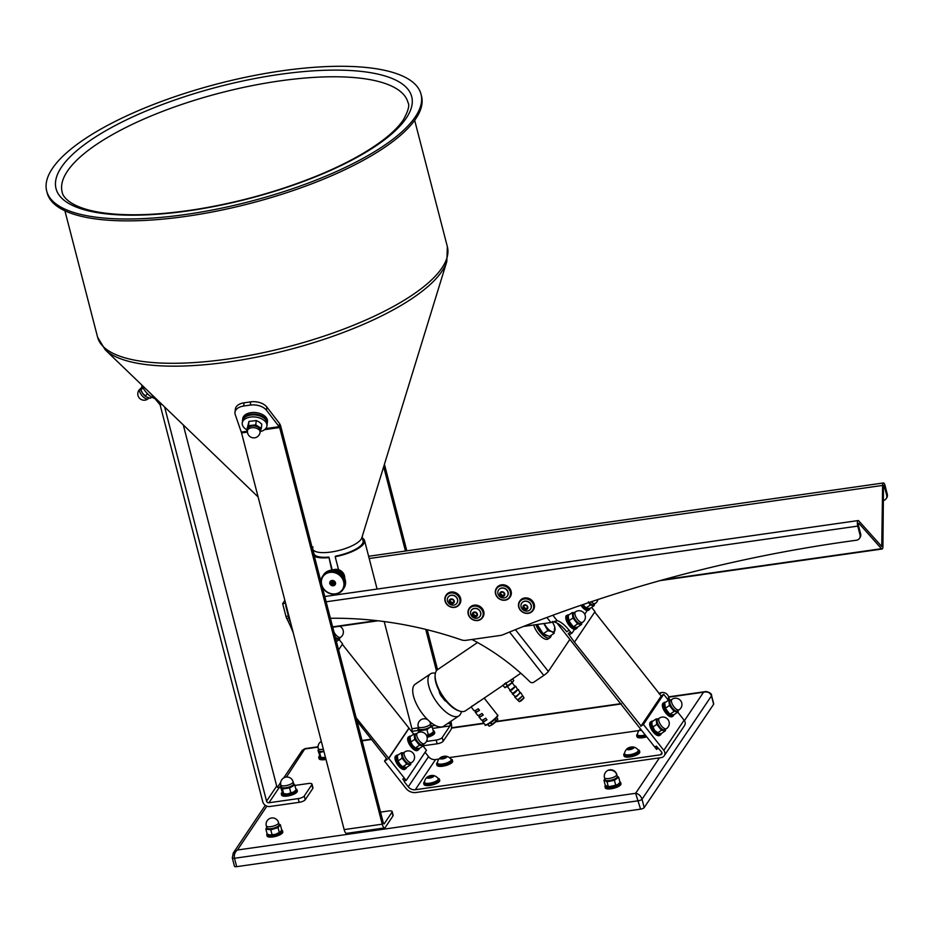 <?xml version="1.0" encoding="UTF-8"?>
<svg xmlns="http://www.w3.org/2000/svg" width="934" height="934" viewBox="0 0 934 934"><rect width="100%" height="100%" fill="white"/><g stroke="black" fill="none" stroke-linecap="round" stroke-linejoin="round"><path stroke-width="1.4" d="M330.706 581.473A2.533 2.265 -146.1 0 0 334.909 584.299M330.776 581.368A2.533 2.265 -146.1 0 0 334.979 584.182M330.846 581.287A2.533 2.265 -146.1 0 0 335.026 584.1M330.94 581.193A2.533 2.265 -146.1 0 0 335.084 583.972M331.01 581.123A2.533 2.265 -146.1 0 0 335.119 583.89M331.115 581.041A2.533 2.265 -146.1 0 0 335.154 583.75M331.196 580.971A2.533 2.265 -146.1 0 0 335.178 583.657M331.313 580.901A2.533 2.265 -146.1 0 0 335.213 583.516M331.407 580.843A2.533 2.265 -146.1 0 0 335.224 583.411M331.535 580.773A2.533 2.265 -146.1 0 0 335.236 583.26M331.64 580.738A2.533 2.265 -146.1 0 0 335.236 583.143M331.803 580.679A2.533 2.265 -146.1 0 0 335.224 582.979M331.92 580.644A2.533 2.265 -146.1 0 0 335.213 582.863A2.533 2.265 -146.1 0 0 330.671 581.508A2.533 2.265 -146.1 0 0 332.282 585.163A2.533 2.265 -146.1 0 0 335.213 582.851M332.095 580.609A2.533 2.265 -146.1 0 0 335.189 582.676M332.235 580.586A2.533 2.265 -146.1 0 0 335.154 582.536M322.837 575.893L323.853 574.387A12.177 10.893 -146.1 0 1 324.051 574.118L323.036 575.624A12.177 10.893 -146.1 0 0 322.837 575.893L324.168 574.632M325.067 573.511L324.518 573.546A12.177 10.893 -146.1 0 0 324.308 573.791L323.292 575.297A12.177 10.893 -146.1 0 1 323.514 575.052L323.794 574.749A12.177 10.893 -146.1 0 1 324.028 574.515L324.332 574.235A12.177 10.893 -146.1 0 1 324.588 574.025L324.915 573.768A12.177 10.893 -146.1 0 1 325.184 573.569L325.534 573.336A12.177 10.893 -146.1 0 1 325.814 573.161L326.188 572.951A12.177 10.893 -146.1 0 1 326.48 572.787L326.877 572.6A12.177 10.893 -146.1 0 1 327.18 572.472L327.577 572.308A12.177 10.893 -146.1 0 1 327.904 572.203L328.313 572.075A12.177 10.893 -146.1 0 1 328.64 571.982L329.072 571.877A12.177 10.893 -146.1 0 1 329.41 571.818L329.842 571.736A12.177 10.893 -146.1 0 1 330.192 571.69L330.624 571.655A12.177 10.893 -146.1 0 1 330.975 571.631L331.43 571.62A12.177 10.893 -146.1 0 1 331.78 571.62L332.224 571.631A12.177 10.893 -146.1 0 1 332.586 571.655L333.029 571.701A12.177 10.893 -146.1 0 1 333.391 571.748L333.835 571.83A12.177 10.893 -146.1 0 1 334.185 571.9L334.641 572.005A12.177 10.893 -146.1 0 1 334.991 572.098L335.423 572.227A12.177 10.893 -146.1 0 1 335.773 572.344L336.205 572.495A12.177 10.893 -146.1 0 1 336.544 572.635L336.964 572.822A12.177 10.893 -146.1 0 1 337.291 572.986L337.711 573.196A12.177 10.893 -146.1 0 1 338.026 573.371L338.435 573.616A12.177 10.893 -146.1 0 1 338.738 573.803L339.124 574.071A12.177 10.893 -146.1 0 1 339.416 574.282L339.789 574.573A12.177 10.893 -146.1 0 1 340.069 574.807L340.42 575.111A12.177 10.893 -146.1 0 1 340.688 575.356L341.015 575.683A12.177 10.893 -146.1 0 1 341.26 575.951L341.564 576.29A12.177 10.893 -146.1 0 1 341.797 576.57L342.089 576.932A12.177 10.893 -146.1 0 1 342.299 577.224L342.556 577.609A12.177 10.893 -146.1 0 1 342.755 577.901L342.988 578.298A12.177 10.893 -146.1 0 1 343.163 578.613L343.362 579.01A12.177 10.893 -146.1 0 1 343.514 579.337L343.7 579.745A12.177 10.893 -146.1 0 1 343.829 580.072L343.969 580.493A12.177 10.893 -146.1 0 1 344.086 580.831L344.202 581.252A12.177 10.893 -146.1 0 1 344.284 581.59L344.377 582.022A12.177 10.893 -146.1 0 1 344.436 582.361L345.51 581.287A12.177 10.893 -146.1 0 1 345.545 581.625L344.529 583.131A12.177 10.893 -146.1 0 0 344.494 582.793M325.581 572.997L325.044 573.009A12.177 10.893 -146.1 0 0 324.81 573.242L323.794 574.749M326.129 572.53L325.604 572.519A12.177 10.893 -146.1 0 0 325.347 572.729L324.332 574.235M326.725 572.11L326.199 572.063A12.177 10.893 -146.1 0 0 325.931 572.25L324.915 573.768M327.344 571.713L326.83 571.643A12.177 10.893 -146.1 0 0 326.55 571.818L325.534 573.336M327.997 571.375L327.495 571.281A12.177 10.893 -146.1 0 0 327.204 571.433L326.188 572.951M328.675 571.083L328.196 570.966A12.177 10.893 -146.1 0 0 327.881 571.094L326.877 572.6M329.375 570.837L328.92 570.697A12.177 10.893 -146.1 0 0 328.593 570.802L327.577 572.308M330.099 570.639L329.655 570.476A12.177 10.893 -146.1 0 0 329.328 570.569L328.313 572.075M330.846 570.487L330.426 570.3A12.177 10.893 -146.1 0 0 330.087 570.37L329.072 571.877M331.605 570.382L331.196 570.184A12.177 10.893 -146.1 0 0 330.858 570.23L329.842 571.736M332.364 570.335L331.99 570.125A12.177 10.893 -146.1 0 0 331.64 570.149L330.624 571.655M333.146 570.347L332.796 570.114A12.177 10.893 -146.1 0 0 332.434 570.114L331.43 571.62M333.917 570.394L333.601 570.149A12.177 10.893 -146.1 0 0 333.24 570.125L332.224 571.631M343.163 578.613L344.167 577.095A12.177 10.893 -146.1 0 0 344.004 576.792L343.77 576.395A12.177 10.893 -146.1 0 0 343.572 576.091L343.315 575.718A12.177 10.893 -146.1 0 0 343.093 575.426L342.813 575.064A12.177 10.893 -146.1 0 0 342.58 574.784L342.276 574.445A12.177 10.893 -146.1 0 0 342.031 574.177L341.692 573.85A12.177 10.893 -146.1 0 0 341.435 573.604L341.085 573.289A12.177 10.893 -146.1 0 0 340.805 573.067L340.431 572.775A12.177 10.893 -146.1 0 0 340.139 572.565L339.754 572.297A12.177 10.893 -146.1 0 0 339.439 572.098L339.042 571.865A12.177 10.893 -146.1 0 0 338.727 571.69L338.306 571.468A12.177 10.893 -146.1 0 0 337.98 571.316L337.559 571.129A12.177 10.893 -146.1 0 0 337.221 570.989L336.789 570.837A12.177 10.893 -146.1 0 0 336.438 570.721L335.995 570.581A12.177 10.893 -146.1 0 0 335.645 570.487L335.201 570.394A12.177 10.893 -146.1 0 0 334.851 570.324L334.395 570.242A12.177 10.893 -146.1 0 0 334.045 570.195L333.029 571.701M344.027 577.282L343.362 579.01M343.514 579.337L344.529 577.819A12.177 10.893 -146.1 0 0 344.377 577.504M344.366 577.994L343.7 579.745M343.829 580.072L344.833 578.566A12.177 10.893 -146.1 0 0 344.704 578.239M344.646 578.706L343.969 580.493M344.086 580.831L345.09 579.313A12.177 10.893 -146.1 0 0 344.985 578.987M344.879 579.442L344.202 581.252M344.284 581.59L345.3 580.084A12.177 10.893 -146.1 0 0 345.218 579.745M345.066 580.177L344.377 582.022M344.436 582.361L345.452 580.855A12.177 10.893 -146.1 0 0 345.393 580.516M321.833 585.163A11.675 10.437 -146.1 0 0 335.049 593.884A11.675 10.437 -146.1 0 0 343.852 582.781A11.675 10.437 -146.1 0 0 331.138 572.285A11.675 10.437 -146.1 0 0 321.459 583.446A11.675 10.437 -146.1 0 0 321.588 584.182M322.604 576.231A12.177 10.893 -146.1 0 0 322.428 576.511L322.218 576.873A12.177 10.893 -146.1 0 0 322.067 577.165L321.891 577.539A12.177 10.893 -146.1 0 0 321.751 577.842L321.6 578.228A12.177 10.893 -146.1 0 0 321.494 578.543L321.378 578.94A12.177 10.893 -146.1 0 0 321.284 579.255L321.191 579.675A12.177 10.893 -146.1 0 0 321.133 580.002L321.074 580.423A12.177 10.893 -146.1 0 0 321.039 580.75L321.004 581.182A12.177 10.893 -146.1 0 0 320.992 581.508L321.144 581.719M329.737 583.201A3.047 2.72 -146.1 0 0 335.575 583.026A3.047 2.72 -146.1 0 0 329.737 583.201M331.196 570.184L330.192 571.69M330.426 570.3L329.41 571.818M329.655 570.476L328.64 571.982M328.92 570.697L327.904 572.203M328.196 570.966L327.18 572.472M327.495 571.281L326.48 572.787M326.83 571.643L325.814 573.161M326.199 572.063L325.184 573.569M325.604 572.519L324.588 574.025M325.044 573.009L324.028 574.515M324.518 573.546L323.514 575.052M322.534 587.042L322.405 587.241A12.177 10.893 -146.1 0 0 322.58 587.544L322.814 587.941A12.177 10.893 -146.1 0 0 323.001 588.245L323.257 588.618A12.177 10.893 -146.1 0 0 323.479 588.91L323.759 589.272A12.177 10.893 -146.1 0 0 323.993 589.552L324.296 589.891A12.177 10.893 -146.1 0 0 324.553 590.16L324.88 590.486A12.177 10.893 -146.1 0 0 325.149 590.732L325.487 591.047A12.177 10.893 -146.1 0 0 325.779 591.269L326.141 591.561A12.177 10.893 -146.1 0 0 326.433 591.771L326.818 592.039A12.177 10.893 -146.1 0 0 327.133 592.238L327.53 592.471A12.177 10.893 -146.1 0 0 327.846 592.646L328.266 592.868A12.177 10.893 -146.1 0 0 328.593 593.02L329.013 593.207A12.177 10.893 -146.1 0 0 329.352 593.347L329.784 593.499A12.177 10.893 -146.1 0 0 330.134 593.615L330.578 593.755A12.177 10.893 -146.1 0 0 330.928 593.849L331.372 593.942A12.177 10.893 -146.1 0 0 331.722 594.012L332.177 594.094A12.177 10.893 -146.1 0 0 332.527 594.141L332.527 594.141M333.461 594.012L333.333 594.211A12.177 10.893 -146.1 0 1 332.983 594.187L332.656 593.942M334.267 594.036L334.138 594.222A12.177 10.893 -146.1 0 1 333.777 594.222L333.333 594.211M335.061 593.989L334.932 594.187A12.177 10.893 -146.1 0 1 334.582 594.211L334.138 594.222M335.855 593.907L335.715 594.106A12.177 10.893 -146.1 0 1 335.376 594.152L334.932 594.187M336.625 593.755L336.485 593.966A12.177 10.893 -146.1 0 1 336.147 594.036L335.715 594.106M337.384 593.557L337.244 593.767A12.177 10.893 -146.1 0 1 336.917 593.861L336.485 593.966M338.131 593.312L337.98 593.534A12.177 10.893 -146.1 0 1 337.664 593.639L337.244 593.767M338.844 593.008L338.692 593.242A12.177 10.893 -146.1 0 1 338.377 593.37L337.98 593.534M339.532 592.658L339.369 592.903A12.177 10.893 -146.1 0 1 339.077 593.055L338.692 593.242M340.198 592.261L340.023 592.518A12.177 10.893 -146.1 0 1 339.743 592.693L339.369 592.903M340.817 591.817L340.641 592.086A12.177 10.893 -146.1 0 1 340.373 592.273L340.023 592.518M341.412 591.327L341.225 591.607A12.177 10.893 -146.1 0 1 340.968 591.817L340.641 592.086M341.961 590.79L341.762 591.094A12.177 10.893 -146.1 0 1 341.529 591.327L341.225 591.607M342.474 590.218L342.264 590.545A12.177 10.893 -146.1 0 1 342.054 590.79L341.762 591.094M344.004 587.288L344.144 587.825A12.177 10.893 -146.1 0 1 343.969 588.105L342.72 589.949A12.177 10.893 -146.1 0 1 342.521 590.218L342.264 590.545M344.144 587.825L343.128 589.331A12.177 10.893 -146.1 0 1 342.953 589.611L342.72 589.949M344.354 587.463L343.338 588.969A12.177 10.893 -146.1 0 0 343.49 588.689L344.506 587.171A12.177 10.893 -146.1 0 1 344.354 587.463M344.693 586.797L343.677 588.303A12.177 10.893 -146.1 0 0 343.805 588.011L344.821 586.494A12.177 10.893 -146.1 0 1 344.693 586.797M344.973 586.108L343.957 587.614A12.177 10.893 -146.1 0 0 344.062 587.311L345.078 585.793A12.177 10.893 -146.1 0 1 344.973 586.108M345.195 585.396L344.191 586.902A12.177 10.893 -146.1 0 0 344.272 586.587L345.288 585.081A12.177 10.893 -146.1 0 1 345.195 585.396M345.382 584.661L344.366 586.167A12.177 10.893 -146.1 0 0 344.424 585.84L345.44 584.334A12.177 10.893 -146.1 0 1 345.382 584.661M345.498 583.913L344.483 585.431A12.177 10.893 -146.1 0 0 344.529 585.093L345.533 583.587A12.177 10.893 -146.1 0 1 345.498 583.913M345.568 583.155L344.553 584.672A12.177 10.893 -146.1 0 0 344.564 584.334L345.58 582.828A12.177 10.893 -146.1 0 1 345.568 583.155M345.58 582.396L344.576 583.902A12.177 10.893 -146.1 0 0 344.564 583.563L345.568 582.057A12.177 10.893 -146.1 0 1 345.58 582.396M344.004 576.792L342.988 578.298M343.77 576.395L342.755 577.901M343.572 576.091L342.556 577.609M343.315 575.718L342.299 577.224M343.093 575.426L342.089 576.932M342.813 575.064L341.797 576.57M342.58 574.784L341.564 576.29M342.276 574.445L341.26 575.951M342.031 574.177L341.015 575.683M341.692 573.85L340.688 575.356M341.435 573.604L340.42 575.111M341.085 573.289L340.069 574.807M340.805 573.067L339.789 574.573M340.431 572.775L339.416 574.282M340.139 572.565L339.124 574.071M339.754 572.297L338.738 573.803M339.439 572.098L338.435 573.616M339.042 571.865L338.026 573.371M338.727 571.69L337.711 573.196M338.306 571.468L337.291 572.986M337.98 571.316L336.964 572.822M337.559 571.129L336.544 572.635M337.221 570.989L336.205 572.495M336.789 570.837L335.773 572.344M336.438 570.721L335.423 572.227M335.995 570.581L334.991 572.098M335.645 570.487L334.641 572.005M335.201 570.394L334.185 571.9M334.559 570.382A7.717 6.9 -146.1 0 1 334.582 570.37A7.717 6.9 -146.1 0 1 334.827 570.335L333.835 571.83M334.395 570.242L333.391 571.748M333.601 570.149L332.586 571.655M332.796 570.114L331.78 571.62M331.99 570.125L330.975 571.631M334.699 570.499L333.485 572.308M335.469 570.651L334.255 572.46M336.24 570.861L335.026 572.67M336.999 571.106L335.785 572.916M337.734 571.41L336.52 573.219M338.458 571.76L337.244 573.569M339.159 572.145L337.945 573.955M339.836 572.577L338.622 574.387M340.49 573.044L339.276 574.865M341.108 573.558L339.894 575.367M341.692 574.106L340.478 575.916M342.241 574.69L341.027 576.5M342.755 575.297L341.54 577.107M343.222 575.939L342.007 577.749M343.654 576.605L342.428 578.415M332.376 580.574A2.533 2.265 -146.1 0 0 335.108 582.407M333.368 570.137A8.114 7.262 33.9 0 1 334.594 569.845A8.114 7.262 33.9 0 1 344.401 577.539M332.294 570.3A8.114 7.262 33.9 0 1 332.329 570.277L328.908 557.084L331.745 570.137M332.632 570.114A8.114 7.262 33.9 0 1 334.897 569.401A8.114 7.262 33.9 0 1 344.693 578.228M343.63 576.185A7.717 6.9 -146.1 0 0 334.921 570.335M312.937 549.717L313.952 553.629A25.37 8.009 -14.5 0 0 328.908 557.084M362.065 537.003L363.081 540.926A25.37 8.009 -14.5 0 1 335.575 556.139L335.189 556.711A26.888 8.488 -14.5 0 0 364.552 540.541A26.888 8.488 -14.5 0 0 362.369 538.194M335.189 556.711L338.552 569.693M314.338 556.185A26.888 8.488 -14.5 0 0 328.523 557.656M258.111 496.946L105.238 349.818A179.702 56.694 165.5 0 0 274.468 353.297A179.702 56.694 165.5 0 0 442.004 271.175A179.702 56.694 165.5 0 0 446.814 261.485L361.797 537.856A25.37 8.009 165.5 0 1 361.119 539.222A25.37 8.009 165.5 0 1 335.108 551.329A25.37 8.009 165.5 0 1 312.738 548.97A25.37 8.009 165.5 0 1 312.972 546.927M415.35 116.808A193.326 60.99 165.5 0 1 217.12 209.064A193.326 60.99 165.5 0 1 46.7 191.05A193.326 60.99 165.5 0 1 52.386 168.482A193.326 60.99 165.5 0 1 250.616 76.226A193.326 60.99 165.5 0 1 421.036 94.241A193.326 60.99 165.5 0 1 415.35 116.808M421.036 94.241L421.514 96.109A193.326 60.99 165.5 0 1 415.828 118.676A193.326 60.99 165.5 0 1 217.61 210.932A193.326 60.99 165.5 0 1 47.179 192.918L46.7 191.05M361.119 539.222A25.37 8.009 165.5 0 1 337.466 550.815A25.37 8.009 165.5 0 1 313.579 550.324L312.575 549.367M154.939 398.526A12.434 5.406 -130.7 0 1 142.178 386.174A12.434 5.406 -130.7 0 1 141.676 384.89M150.689 393.564A12.434 5.406 -130.7 0 1 148.483 391.439M661.26 733.54A8.114 3.421 -124.2 0 1 660.513 734.836A8.114 3.421 -124.2 0 1 653.928 731.135A8.114 3.421 -124.2 0 1 651.395 721.398A8.114 3.421 -124.2 0 1 652.808 721.176M660.513 734.836L659.602 735.455A8.114 3.421 -124.2 0 1 653.006 731.754A8.114 3.421 -124.2 0 1 650.473 722.029L651.395 721.398M652.656 721.281A7.717 3.246 55.8 0 0 654.325 730.785A7.717 3.246 55.8 0 0 661.155 733.54M673.928 714.673A8.114 3.421 -124.2 0 1 673.181 715.981A8.114 3.421 -124.2 0 1 666.596 712.28A8.114 3.421 -124.2 0 1 664.062 702.543A8.114 3.421 -124.2 0 1 665.475 702.321M673.181 715.981L672.27 716.6A8.114 3.421 -124.2 0 1 665.685 712.899A8.114 3.421 -124.2 0 1 663.152 703.162L664.062 702.543M665.323 702.426A7.717 3.246 55.8 0 0 667.004 711.918A7.717 3.246 55.8 0 0 673.834 714.685M619.861 781.828A8.114 2.557 165.5 0 1 620.036 781.91A8.114 2.557 165.5 0 1 620.69 782.622A8.114 2.557 165.5 0 1 610.801 787.666A8.114 2.557 165.5 0 1 604.975 786.685A8.114 2.557 165.5 0 1 605.209 785.739A8.114 2.557 165.5 0 1 605.372 785.529M604.975 786.685L605.267 787.806A8.114 2.557 -14.5 0 0 611.093 788.786A8.114 2.557 -14.5 0 0 620.982 783.731L620.69 782.622M605.209 785.739L605.43 785.412A7.717 2.428 -14.5 0 0 610.813 787.14A7.717 2.428 -14.5 0 0 618.168 784.747A7.717 2.428 -14.5 0 0 619.861 781.851M627.601 748.356A7.565 7.565 0 0 0 624.542 753.586A7.098 2.242 -14.5 0 0 624.554 753.866A7.098 2.242 -14.5 0 0 629.656 754.719A7.098 2.242 -14.5 0 0 638.109 751.134A7.098 2.242 -14.5 0 0 638.319 750.306A7.098 2.242 -14.5 0 0 638.191 750.049A7.565 7.565 0 0 0 632.972 746.966A3.549 1.121 -14.5 0 0 627.601 748.356A3.549 1.121 -14.5 0 0 627.134 748.811A3.549 1.121 -14.5 0 0 629.574 749.652A3.549 1.121 -14.5 0 0 633.801 747.865A3.549 1.121 -14.5 0 0 632.972 746.966M638.331 750.492A7.098 2.242 165.5 0 1 638.401 750.656A7.098 2.242 165.5 0 1 629.75 755.081A7.098 2.242 165.5 0 1 624.648 754.217A7.098 2.242 165.5 0 1 624.624 754.03M640.596 729.069A3.549 1.121 -14.5 0 0 640.537 729.115A7.565 7.565 0 0 0 637.467 734.346A7.098 2.242 -14.5 0 0 637.478 734.626A7.098 2.242 -14.5 0 0 642.58 735.49A7.098 2.242 -14.5 0 0 645.231 734.941M640.537 729.115A3.549 1.121 -14.5 0 0 640.059 729.571A3.549 1.121 -14.5 0 0 641.728 730.493M645.476 735.245A7.098 2.242 165.5 0 1 642.674 735.84A7.098 2.242 165.5 0 1 637.572 734.976A7.098 2.242 165.5 0 1 637.548 734.801M427.55 776.831A7.565 7.565 0 0 0 424.491 782.073A7.098 2.242 -14.5 0 0 424.503 782.342A7.098 2.242 -14.5 0 0 425.168 783.007A7.098 2.242 -14.5 0 0 434.392 781.945A7.098 2.242 -14.5 0 0 438.256 778.793A7.098 2.242 -14.5 0 0 438.139 778.536A7.565 7.565 0 0 0 432.921 775.442A3.549 1.121 -14.5 0 0 428.904 776.131A3.549 1.121 -14.5 0 0 427.55 776.831A3.549 1.121 -14.5 0 0 427.807 778.174A3.549 1.121 -14.5 0 0 431.917 777.508A3.549 1.121 -14.5 0 0 432.921 775.442M438.279 778.968A7.098 2.242 165.5 0 1 438.35 779.143A7.098 2.242 165.5 0 1 433.294 782.727A7.098 2.242 165.5 0 1 425.262 783.369A7.098 2.242 165.5 0 1 424.596 782.704A7.098 2.242 165.5 0 1 424.573 782.517M685.054 722.087A5.079 4.542 33.9 0 1 684.494 725.601L664.226 755.769A5.079 4.542 -146.1 0 0 663.817 750.352L684.097 720.184A5.079 4.542 33.9 0 1 685.054 722.087M232.391 857.54L233.278 852.999L237.423 850.01L635.622 793.305L659.451 757.859L661.214 757.602A5.079 4.542 -146.1 0 0 664.226 755.769M438.665 778.501A8.114 2.557 165.5 0 1 438.77 778.559A8.114 2.557 165.5 0 1 439.424 779.26A8.114 2.557 165.5 0 1 433.645 783.357A8.114 2.557 165.5 0 1 424.468 784.093A8.114 2.557 165.5 0 1 423.709 783.322A8.114 2.557 165.5 0 1 423.943 782.388A8.114 2.557 165.5 0 1 424.106 782.167M439.424 779.26L439.716 780.38A8.114 2.557 165.5 0 1 433.936 784.478A8.114 2.557 165.5 0 1 424.76 785.202A8.114 2.557 165.5 0 1 424.001 784.443L423.709 783.322M424.561 781.548A7.717 2.428 -14.5 0 0 424.223 781.956A7.717 2.428 -14.5 0 0 424.737 783.579A7.717 2.428 -14.5 0 0 434.637 782.459A7.717 2.428 -14.5 0 0 438.315 778.314A7.717 2.428 -14.5 0 0 438.209 778.267A7.717 2.428 -14.5 0 0 437.812 778.127M451.437 759.202A8.114 2.557 165.5 0 1 451.694 759.319A8.114 2.557 165.5 0 1 452.348 760.031A8.114 2.557 165.5 0 1 449.184 763.101A8.114 2.557 165.5 0 1 441.233 765.215A8.114 2.557 165.5 0 1 436.633 764.094A8.114 2.557 165.5 0 1 436.867 763.148A8.114 2.557 165.5 0 1 437.03 762.938M452.348 760.031L452.64 761.14A8.114 2.557 165.5 0 1 449.464 764.21A8.114 2.557 165.5 0 1 441.525 766.335A8.114 2.557 165.5 0 1 436.925 765.215L436.633 764.094M437.486 762.319A7.717 2.428 -14.5 0 0 437.147 762.728A7.717 2.428 -14.5 0 0 440.194 764.736A7.717 2.428 -14.5 0 0 448.845 762.669A7.717 2.428 -14.5 0 0 451.239 759.085A7.717 2.428 -14.5 0 0 450.737 758.887M638.576 749.955A8.114 2.557 165.5 0 1 638.821 750.072A8.114 2.557 165.5 0 1 639.486 750.773A8.114 2.557 165.5 0 1 629.598 755.828A8.114 2.557 165.5 0 1 623.76 754.847A8.114 2.557 165.5 0 1 623.994 753.901A8.114 2.557 165.5 0 1 624.157 753.68M639.486 750.773L639.778 751.893A8.114 2.557 165.5 0 1 629.89 756.949A8.114 2.557 165.5 0 1 624.052 755.968L623.76 754.847M624.624 753.061A7.717 2.428 -14.5 0 0 624.286 753.481A7.717 2.428 -14.5 0 0 629.598 755.302A7.717 2.428 -14.5 0 0 637.233 752.746A7.717 2.428 -14.5 0 0 638.366 749.839A7.717 2.428 -14.5 0 0 637.875 749.64M645.943 735.852A8.114 2.557 165.5 0 1 642.522 736.587A8.114 2.557 165.5 0 1 636.684 735.607A8.114 2.557 165.5 0 1 636.918 734.673A8.114 2.557 165.5 0 1 637.081 734.451M646.713 736.821A8.114 2.557 165.5 0 1 642.814 737.708A8.114 2.557 165.5 0 1 636.976 736.728L636.684 735.607M637.548 733.832A7.717 2.428 -14.5 0 0 637.21 734.241A7.717 2.428 -14.5 0 0 642.522 736.074A7.717 2.428 -14.5 0 0 645.604 735.408M440.474 757.602A7.565 7.565 0 0 0 437.416 762.833A7.098 2.242 -14.5 0 0 437.427 763.113A7.098 2.242 -14.5 0 0 438.758 763.989A7.098 2.242 -14.5 0 0 448.402 762.237A7.098 2.242 -14.5 0 0 451.18 759.552A7.098 2.242 -14.5 0 0 451.064 759.307A7.565 7.565 0 0 0 445.845 756.213A3.549 1.121 -14.5 0 0 440.474 757.602A3.549 1.121 -14.5 0 0 440.556 758.91A3.549 1.121 -14.5 0 0 445.39 758.034A3.549 1.121 -14.5 0 0 446.113 756.26A3.549 1.121 -14.5 0 0 445.845 756.213M451.204 759.739A7.098 2.242 165.5 0 1 451.274 759.902A7.098 2.242 165.5 0 1 448.495 762.588A7.098 2.242 165.5 0 1 441.537 764.444A7.098 2.242 165.5 0 1 437.521 763.463A7.098 2.242 165.5 0 1 437.497 763.276M426.651 735.712A7.717 2.428 -14.5 0 0 433.283 730.657A7.717 2.428 -14.5 0 0 433.166 730.598M433.493 730.773A8.114 2.557 165.5 0 1 433.738 730.89A8.114 2.557 165.5 0 1 434.403 731.602A8.114 2.557 165.5 0 1 426.85 736.19M434.403 731.602L434.695 732.723A8.114 2.557 165.5 0 1 427.153 737.311M319.51 755.828A7.717 2.428 -14.5 0 0 319.253 756.143A7.717 2.428 -14.5 0 0 322.592 758.151A7.717 2.428 -14.5 0 0 325.569 757.813M325.697 758.303A8.114 2.557 165.5 0 1 322.487 758.688A8.114 2.557 165.5 0 1 318.739 757.509A8.114 2.557 165.5 0 1 318.973 756.575A8.114 2.557 165.5 0 1 319.136 756.353M318.739 757.509L319.031 758.63A8.114 2.557 -14.5 0 0 322.767 759.797A8.114 2.557 -14.5 0 0 325.989 759.424M282.01 792.347A7.717 2.428 -14.5 0 0 281.834 792.569A7.717 2.428 -14.5 0 0 287.158 794.402A7.717 2.428 -14.5 0 0 294.782 791.834A7.717 2.428 -14.5 0 0 295.926 788.926A7.717 2.428 -14.5 0 0 295.809 788.868M296.125 789.055A8.114 2.557 165.5 0 1 296.382 789.16A8.114 2.557 165.5 0 1 297.035 789.872A8.114 2.557 165.5 0 1 287.147 794.927A8.114 2.557 165.5 0 1 281.321 793.935A8.114 2.557 165.5 0 1 281.554 793.001A8.114 2.557 165.5 0 1 281.718 792.779M297.035 789.872L297.327 790.993A8.114 2.557 165.5 0 1 287.438 796.037A8.114 2.557 165.5 0 1 281.601 795.056L281.321 793.935M267.112 833.852A7.717 2.428 -14.5 0 0 272.623 835.3A7.717 2.428 -14.5 0 0 280.095 832.836A7.717 2.428 -14.5 0 0 281.578 829.929L281.846 830.057A8.114 2.557 165.5 0 1 282.5 830.77A8.114 2.557 165.5 0 1 272.623 835.825A8.114 2.557 165.5 0 1 266.785 834.833A8.114 2.557 165.5 0 1 267.019 833.899A8.114 2.557 165.5 0 1 267.089 833.793L267.019 833.899M266.785 834.833L267.077 835.953A8.114 2.557 -14.5 0 0 272.903 836.934A8.114 2.557 -14.5 0 0 282.792 831.89L282.5 830.77M410.633 736.261A7.717 3.246 55.8 0 0 412.303 745.764A7.717 3.246 55.8 0 0 419.132 748.531M419.238 748.519A8.114 3.421 -124.2 0 1 418.49 749.815A8.114 3.421 -124.2 0 1 411.906 746.114A8.114 3.421 -124.2 0 1 409.372 736.389A8.114 3.421 -124.2 0 1 410.785 736.155M418.49 749.815L417.58 750.434A8.114 3.421 -124.2 0 1 410.983 746.745A8.114 3.421 -124.2 0 1 408.45 737.008L409.372 736.389M397.954 755.127A7.717 3.246 55.8 0 0 399.635 764.619A7.717 3.246 55.8 0 0 406.465 767.386M406.559 767.374A8.114 3.421 -124.2 0 1 405.811 768.682A8.114 3.421 -124.2 0 1 399.227 764.981A8.114 3.421 -124.2 0 1 396.693 755.244A8.114 3.421 -124.2 0 1 398.118 755.022M405.811 768.682L404.901 769.301A8.114 3.421 -124.2 0 1 398.316 765.6A8.114 3.421 -124.2 0 1 395.782 755.863L396.693 755.244M590.078 608.349A8.114 3.421 -124.2 0 1 589.331 609.645A8.114 3.421 -124.2 0 1 582.746 605.944A8.114 3.421 -124.2 0 1 581.975 604.893M589.331 609.645L588.42 610.264A8.114 3.421 -124.2 0 1 587.217 610.521A8.114 3.421 -124.2 0 1 581.824 606.563A8.114 3.421 -124.2 0 1 580.89 605.267M582.501 604.718A7.717 3.246 55.8 0 0 583.143 605.594A7.717 3.246 55.8 0 0 589.984 608.349M577.41 627.204A8.114 3.421 -124.2 0 1 576.663 628.5A8.114 3.421 -124.2 0 1 570.067 624.799A8.114 3.421 -124.2 0 1 567.533 615.074A8.114 3.421 -124.2 0 1 568.958 614.841M576.663 628.5L575.741 629.119A8.114 3.421 -124.2 0 1 574.55 629.388A8.114 3.421 -124.2 0 1 569.156 625.43A8.114 3.421 -124.2 0 1 565.864 617.07A8.114 3.421 -124.2 0 1 566.623 615.693A8.114 3.421 -124.2 0 1 566.891 615.553M568.794 614.946A7.717 3.246 55.8 0 0 570.476 624.449A7.717 3.246 55.8 0 0 577.305 627.216M542.934 633.392A9.13 3.853 -124.2 0 1 539.875 629.691A9.13 3.853 -124.2 0 1 537.809 625.488M537.517 624.461A9.13 3.853 -124.2 0 1 537.517 624.449L538.416 624.321M533.699 624.986A12.177 5.125 55.8 0 0 540.447 635.914A12.177 5.125 55.8 0 0 548.083 638.973L549.986 637.677A12.177 5.125 55.8 0 0 551.165 635.318M535.918 624.671A12.177 5.125 55.8 0 0 542.736 634.992A12.177 5.125 55.8 0 0 549.986 637.677M473.199 617.456A5.324 4.763 -146.1 0 0 478.08 609.272A5.324 4.763 -146.1 0 0 473.199 617.456M472.627 613.078A2.662 2.382 -146.1 0 0 477.169 615.856A2.662 2.382 -146.1 0 0 472.627 613.078M480.099 616.265A5.324 4.763 -146.1 0 0 471.308 610.252A5.324 4.763 -146.1 0 0 471.261 610.322M473.55 612.926A2.031 1.81 -146.1 0 0 476.877 615.086M468.494 614.257A7.717 6.9 -146.1 0 0 477.566 620.304A7.717 6.9 -146.1 0 0 482.971 612.19A7.717 6.9 -146.1 0 0 473.9 606.131A7.717 6.9 -146.1 0 0 468.494 614.257M483.45 611.98A8.114 7.262 33.9 0 1 482.574 617.596A8.114 7.262 33.9 0 1 474.682 620.374A8.114 7.262 33.9 0 1 468.214 614.152A8.114 7.262 33.9 0 1 469.09 608.548A8.114 7.262 33.9 0 1 476.982 605.769A8.114 7.262 33.9 0 1 483.45 611.98M482.715 617.374A8.114 7.262 -146.1 0 0 482.878 617.14A8.114 7.262 -146.1 0 0 483.754 611.536A8.114 7.262 -146.1 0 0 477.286 605.314A8.114 7.262 -146.1 0 0 469.393 608.092A8.114 7.262 -146.1 0 0 469.253 608.314M452.908 605.174A5.324 4.763 -146.1 0 0 457.625 600.329A5.324 4.763 -146.1 0 0 448.063 597.258A5.324 4.763 -146.1 0 0 452.908 605.174M449.172 601.274A2.662 2.382 -146.1 0 0 454.309 601.379A2.662 2.382 -146.1 0 0 449.172 601.274M456.948 603.13A5.324 4.763 -146.1 0 0 452.149 595.145A5.324 4.763 -146.1 0 0 448.11 597.188M450.573 599.43A2.031 1.81 -146.1 0 0 453.691 601.986M445.343 601.111A7.717 6.9 -146.1 0 0 454.414 607.17A7.717 6.9 -146.1 0 0 459.82 599.056A7.717 6.9 -146.1 0 0 450.748 592.997A7.717 6.9 -146.1 0 0 445.343 601.111M460.299 598.846A8.114 7.262 33.9 0 1 459.423 604.461A8.114 7.262 33.9 0 1 451.531 607.24A8.114 7.262 33.9 0 1 445.063 601.017A8.114 7.262 33.9 0 1 445.938 595.402A8.114 7.262 33.9 0 1 453.831 592.635A8.114 7.262 33.9 0 1 460.299 598.846M459.563 604.228A8.114 7.262 -146.1 0 0 459.726 604.006A8.114 7.262 -146.1 0 0 460.602 598.39A8.114 7.262 -146.1 0 0 454.134 592.179A8.114 7.262 -146.1 0 0 446.242 594.958A8.114 7.262 -146.1 0 0 446.102 595.18M498.803 595.518A5.324 4.763 -146.1 0 0 507.209 590.65A5.324 4.763 -146.1 0 0 498.161 594.351A5.324 4.763 -146.1 0 0 498.733 595.425M504.348 592.95A2.662 2.382 -146.1 0 0 500.11 595.332A2.662 2.382 -146.1 0 0 504.348 592.95M507.442 595.939A5.324 4.763 -146.1 0 0 500.122 588.56A5.324 4.763 -146.1 0 0 498.604 589.996M500.881 592.623A2.031 1.81 -146.1 0 0 504.243 594.736M495.826 593.931A7.717 6.9 -146.1 0 0 504.897 599.978A7.717 6.9 -146.1 0 0 510.314 591.864A7.717 6.9 -146.1 0 0 501.243 585.805A7.717 6.9 -146.1 0 0 495.826 593.931M510.793 591.654A8.114 7.262 33.9 0 1 509.906 597.27A8.114 7.262 33.9 0 1 502.025 600.048A8.114 7.262 33.9 0 1 495.545 593.826A8.114 7.262 33.9 0 1 496.433 588.222A8.114 7.262 33.9 0 1 504.313 585.443A8.114 7.262 33.9 0 1 510.793 591.654M510.057 597.048A8.114 7.262 -146.1 0 0 510.209 596.814A8.114 7.262 -146.1 0 0 511.096 591.21A8.114 7.262 -146.1 0 0 504.629 584.988A8.114 7.262 -146.1 0 0 496.736 587.766A8.114 7.262 -146.1 0 0 496.584 587.988M531.072 605.279A5.324 4.763 -146.1 0 0 521.697 603.201A5.324 4.763 -146.1 0 0 527.582 611.034A5.324 4.763 -146.1 0 0 531.072 605.279M526.111 609.704A2.662 2.382 -146.1 0 0 524.663 604.847A2.662 2.382 -146.1 0 0 526.111 609.704M530.594 609.073A5.324 4.763 -146.1 0 0 526.881 601.216A5.324 4.763 -146.1 0 0 521.756 603.13M524.021 605.792A2.031 1.81 -146.1 0 0 527.512 607.742L526.554 608.629L524.348 607.906L523.776 606.003M518.977 607.065A7.717 6.9 -146.1 0 0 528.049 613.113A7.717 6.9 -146.1 0 0 533.466 604.999A7.717 6.9 -146.1 0 0 524.394 598.951A7.717 6.9 -146.1 0 0 518.977 607.065M533.944 604.8A8.114 7.262 33.9 0 1 533.057 610.404A8.114 7.262 33.9 0 1 525.177 613.183A8.114 7.262 33.9 0 1 518.697 606.972A8.114 7.262 33.9 0 1 519.584 601.356A8.114 7.262 33.9 0 1 527.476 598.577A8.114 7.262 33.9 0 1 533.944 604.8M533.209 610.182A8.114 7.262 -146.1 0 0 533.361 609.96A8.114 7.262 -146.1 0 0 534.248 604.345A8.114 7.262 -146.1 0 0 527.78 598.122A8.114 7.262 -146.1 0 0 519.888 600.901A8.114 7.262 -146.1 0 0 519.736 601.134M246.81 429.78A12.434 7.507 6.6 0 1 243.307 426.768A12.434 7.507 6.6 0 1 242.245 423.055L242.466 421.047A12.434 7.507 6.6 0 1 252.635 414.894A12.434 7.507 6.6 0 1 266.097 420.195A12.434 7.507 6.6 0 1 267.171 423.908L266.937 425.916A12.434 7.507 6.6 0 1 260.154 431.625M242.245 423.055A12.434 7.507 6.6 0 1 252.402 416.903A12.434 7.507 6.6 0 1 265.863 422.203A12.434 7.507 6.6 0 1 266.937 425.916M267.322 419.763A12.434 7.507 6.6 0 1 267.451 421.503L267.264 423.102A12.434 7.507 6.6 0 0 267.136 421.374A12.434 7.507 6.6 0 0 254.352 414.101A12.434 7.507 6.6 0 0 242.56 420.242L242.747 418.642A12.434 7.507 6.6 0 1 254.538 412.501A12.434 7.507 6.6 0 1 267.322 419.763M247.557 430.072A6.596 3.981 6.6 0 1 247.592 428.332A6.596 3.981 6.6 0 1 252.075 425.741A6.596 3.981 6.6 0 1 258.473 427.118A6.596 3.981 6.6 0 1 260.376 431.088A6.596 3.981 6.6 0 1 260.154 431.531M260.142 431.66L261.298 428.437L255.764 424.877L248.502 425.682L246.774 430.049L247.487 430.726M261.298 428.437L261.789 424.141L259.08 421.899L256.266 420.58L255.764 424.877M246.774 430.049L249.004 421.386L256.266 420.58M248.502 425.682L249.004 421.386M234.983 412.361L235.356 409.15A13.193 7.962 6.6 0 1 244.078 402.811L243.704 406.021A13.193 7.962 -173.4 0 0 234.983 412.361A13.193 7.962 -173.4 0 0 235.263 414.673L241.486 432.687A2.031 0.642 -98.1 0 1 241.556 432.944L344.144 829.602A6.094 1.938 81.9 0 0 346.514 833.361L384.621 827.933A6.094 1.938 -98.1 0 1 382.239 824.173L279.663 427.515A2.031 0.642 81.9 0 0 279.593 427.27L266.447 410.236A13.193 7.962 -173.4 0 0 250.312 405.076L243.704 406.021M250.312 405.076L250.686 401.865L244.078 402.811M250.686 401.865A13.193 7.962 6.6 0 1 266.82 407.026L279.523 423.476L279.149 426.686L265.711 428.601M150.631 393.506L160.088 404.807A2.031 1.81 -146.1 0 1 160.169 405.064L262.746 801.711A6.094 5.441 33.9 0 0 269.914 806.497L299.172 802.329L298.215 798.605L268.945 802.761A2.031 1.81 33.9 0 1 266.564 801.174L164.618 406.967M285.781 603.948A4.063 1.284 -98.1 0 0 285.769 604.193A4.063 1.284 -98.1 0 0 286.154 607.474L289.645 620.982A371.428 332.119 33.9 0 1 290.17 620.912M883.354 500.519A5.079 4.542 -146.1 0 0 886.67 495.218L887.3 494.284A5.079 4.542 33.9 0 1 886.751 497.787L886.121 498.733M883.482 486.556L884.393 486.427L886.67 495.218M330.402 618.261A371.428 332.119 33.9 0 1 461.221 639.825A10.146 9.071 -146.1 0 0 466.089 640.315L500.566 635.412A10.146 9.071 -146.1 0 0 502.807 634.805A1554.725 1390.166 33.9 0 1 856.42 540.237A5.079 4.542 -146.1 0 0 860.016 534.89L857.739 526.099A4.063 1.284 81.9 0 1 858.183 520.565L324.775 596.511M368.615 556.279L883.436 482.971A4.063 1.284 81.9 0 1 885.023 485.482L887.3 494.284M860.016 534.89L860.646 533.944L858.369 525.153L858.766 523.192L881.486 548.702L662.906 579.827M860.646 533.944A5.079 4.542 33.9 0 1 860.097 537.459L859.467 538.404M883.436 482.971A4.063 1.284 81.9 0 0 882.618 485.423L881.743 546.507L858.79 520.88A4.063 1.284 81.9 0 0 858.183 520.565M884.393 486.427L883.798 485.482L883.482 486.404L882.922 546.577A4.063 1.284 -98.1 0 1 882.093 549.017A4.063 1.284 -98.1 0 1 881.486 548.702M523.822 608.688L523.18 606.551L524.745 605.139L526.951 605.862L527.593 608.011L526.029 609.412L523.822 608.688L524.348 607.906M526.554 608.629L526.029 609.412M504.243 594.795L502.947 595.53L500.893 594.409L500.752 592.693M502.947 595.53L502.422 596.312L500.367 595.192L500.18 593.02L502.048 591.969L504.091 593.09L504.29 595.262L502.422 596.312M500.893 594.409L500.367 595.192M453.445 602.453L451.309 602.407L450.013 600.504L450.562 599.43M450.445 599.418L452.71 599.465L454.006 601.368L453.037 603.236L450.772 603.189L449.488 601.286L450.445 599.418M450.013 600.504L449.488 601.286M451.309 602.407L450.772 603.189M476.877 615.167L475.488 615.856L473.491 614.63L473.445 612.973M474.822 612.295L476.819 613.521L476.9 615.681L474.962 616.638L472.966 615.413L472.896 613.241L474.822 612.295M473.491 614.63L472.966 615.413M475.488 615.856L474.962 616.638M471.927 639.486A217.178 194.19 33.9 0 1 529.882 681.738A3.047 2.72 -146.1 0 0 533.746 682.24L543.775 675.434A4.565 0.689 -38.3 0 0 548.34 671.418L569.868 639.37M547.803 635.727A9.13 3.853 -124.2 0 1 543.588 633.964M543.845 623.55L547.849 630.648L543.203 633.801L549.507 636.439L554.142 633.287L554.714 627.088M552.333 622.067A9.13 3.853 55.8 0 1 552.461 622.254A9.13 3.853 -124.2 0 1 554.633 626.784L554.749 627.169M547.849 630.648L551.609 631.559L554.142 633.287M543.203 633.801L537.47 624.963M554.633 626.784A9.13 3.853 -124.2 0 1 555.041 629.773A9.13 3.853 -124.2 0 1 551.609 631.559A9.13 3.853 -124.2 0 1 545.596 625.815A9.13 3.853 -124.2 0 1 544.277 623.48M285.769 604.193L285.582 603.166M569.075 630.205L566.786 631.758A20.291 8.546 55.8 0 0 554.819 622.172L557.108 620.62A20.291 8.546 -124.2 0 1 569.075 630.205L570.487 632.003A2.031 0.852 55.8 0 0 572.133 632.925A2.031 0.852 55.8 0 0 572.238 632.82L574.55 629.388M566.833 615.541A4.308 1.821 55.8 0 0 566.273 615.693A4.308 1.821 55.8 0 0 565.864 617.07M584.742 614.222L587.217 610.521M657.863 747.994L656.672 749.453L557.014 623.071M657.057 749.196L655.189 746.826L656.333 746.056L661.541 751.905A2.031 1.81 33.9 0 1 660.49 754.8L415.28 789.72A7.098 6.351 33.9 0 1 408.263 786.813L404.27 781.735L405.449 780.275M413.739 734.159L409.045 728.216L388.777 758.396L406.173 780.45L403.92 778.337L402.787 779.119L404.644 781.478M388.777 758.396L356.123 717.721M356.975 721.025L387.26 759.424L384.528 761.152L405.986 788.366A10.146 9.071 -146.1 0 0 416.004 792.511L659.451 757.859M643.409 724.469L641.121 726.022L661.4 695.853L663.689 694.301L643.409 724.469L663.817 750.352M641.121 726.022L574.352 642.078L568.211 633.556L570.487 632.003M591.619 607.357L595.005 611.653L574.725 641.821M594.736 612.05L661.249 696.075M663.689 694.301L668.429 700.313M677.757 712.14L684.097 720.184M338.587 649.912L342.591 643.935L339.205 639.65M409.045 728.216L342.323 644.343M406.173 780.45L426.441 750.271L423.055 745.986M408.263 786.813L428.543 756.633L425.098 752.279M428.543 756.633A7.098 6.351 -146.1 0 0 435.559 759.54L415.28 789.72M639.019 730.575L449.347 757.579M438.968 759.062L435.559 759.54M572.005 632.983L569.95 634.373A2.031 0.852 -124.2 0 1 569.857 634.478A2.031 0.852 -124.2 0 1 568.211 633.556M523.519 626.445L550.885 622.546L557.108 620.62L552.87 615.249M552.438 621.507L554.819 622.172M581.543 623.036A6.596 2.779 -124.2 0 1 580.026 623.877A6.596 2.779 -124.2 0 1 575.706 620.666A6.596 2.779 -124.2 0 1 573.032 615.016A6.596 2.779 -124.2 0 1 574.422 612.541M574.679 612.564L572.25 612.611L572.927 618.016L568.864 620.771L568.187 615.366L572.25 612.611M581.73 622.92L581.578 624.437L577.597 623.924L572.927 618.016M581.578 624.437L577.504 627.193L575.075 627.239L573.534 626.691L577.597 623.924M568.339 619.534A6.596 2.779 55.8 0 0 568.351 619.592L568.082 618.378M568.864 620.771L572.752 626.072A6.596 2.779 55.8 0 0 572.916 626.2M568.351 619.592A6.596 2.779 55.8 0 0 570.756 624.029A6.596 2.779 55.8 0 0 572.752 626.072M594.222 604.181A6.596 2.779 -124.2 0 1 592.693 605.022A6.596 2.779 -124.2 0 1 588.969 602.523M588.373 601.811L590.265 605.069L594.246 605.571L594.398 604.064M594.246 605.571L590.183 608.338L587.743 608.384L586.202 607.824L590.265 605.069M585.42 607.217A6.596 2.779 55.8 0 1 583.423 605.174A6.596 2.779 55.8 0 1 582.968 604.555L585.42 607.217A6.596 2.779 55.8 0 0 585.583 607.345M293.253 632.843A107.573 34.173 81.9 0 0 286.715 618.436A5.079 1.611 -98.1 0 1 285.967 616.428L282.663 603.656L284.858 600.387M282.663 603.656L285.524 603.247M397.487 759.704A6.596 2.779 55.8 0 0 397.51 759.774A6.596 2.779 55.8 0 0 399.915 764.21A6.596 2.779 55.8 0 0 401.912 766.254A6.596 2.779 55.8 0 0 402.075 766.37M398.024 760.953L397.347 755.536L401.41 752.781L402.087 758.186L398.024 760.953L399.915 764.21L402.682 766.861L406.664 767.363L410.726 764.607L410.878 763.09M397.51 759.774L397.242 758.548M401.912 766.254L402.682 766.861L406.757 764.105L402.087 758.186M403.838 752.734L401.41 752.781M406.757 764.105L410.726 764.607M410.703 763.206A6.596 2.779 -124.2 0 1 409.185 764.047A6.596 2.779 -124.2 0 1 404.866 760.848A6.596 2.779 -124.2 0 1 402.192 755.186A6.596 2.779 -124.2 0 1 403.581 752.722M410.166 740.849A6.596 2.779 55.8 0 0 410.178 740.907A6.596 2.779 55.8 0 0 412.583 745.344A6.596 2.779 55.8 0 0 414.579 747.387A6.596 2.779 55.8 0 0 414.743 747.515M410.691 742.086L410.014 736.681L414.077 733.926L414.766 739.331L410.691 742.086L412.583 745.344L415.361 748.006L419.331 748.508L423.406 745.741L423.557 744.235M410.178 740.907L409.909 739.681M414.579 747.387L415.361 748.006L419.424 745.239L414.766 739.331M416.506 733.879L414.077 733.926M419.424 745.239L423.406 745.741L437.147 743.803L436.178 740.067A5.079 1.599 -14.5 0 0 442.214 737.51L443.171 741.234A5.079 1.599 165.5 0 1 437.147 743.803M423.371 744.351A6.596 2.779 -124.2 0 1 421.853 745.192A6.596 2.779 -124.2 0 1 417.533 741.981A6.596 2.779 -124.2 0 1 414.859 736.331A6.596 2.779 -124.2 0 1 416.249 733.855M408.672 728.473L388.392 758.653M266.902 827.104L265.875 829.088L270.79 829.801L278.04 827.617L280.363 824.734L281.659 829.707L280.632 831.704L275.845 834.225A6.596 2.078 -14.5 0 0 280.072 832.241A6.596 2.078 -14.5 0 0 280.13 832.194M270.79 829.801L272.074 834.774L275.845 834.225A6.596 2.078 165.5 0 1 269.763 834.961L269.622 834.938A6.596 2.078 -14.5 0 0 269.763 834.961L267.159 834.062L265.875 829.088M272.074 834.774L269.763 834.961M280.632 831.704L279.324 832.603L278.04 827.617M280.363 824.734L278.951 824.127M278.974 824.232A6.596 2.078 165.5 0 1 279.068 825.633A6.596 2.078 165.5 0 1 274.269 828.166A6.596 2.078 165.5 0 1 268.186 828.902A6.596 2.078 165.5 0 1 266.692 827.407M392.992 815.919L392.035 812.183A5.079 1.599 -14.5 0 0 392.187 811.599L393.144 815.324A5.079 1.599 165.5 0 1 392.992 815.919L385.217 827.501A6.094 1.938 -98.1 0 1 384.621 827.933M392.035 812.183L384.248 823.776A2.031 0.642 -98.1 0 1 384.049 823.916A2.031 0.642 -98.1 0 1 383.255 822.667L280.679 426.009A6.094 1.938 81.9 0 0 280.457 425.262L279.523 423.476M380.535 812.125L388.532 810.981A5.079 1.599 -14.5 0 1 392.187 811.599M280.457 425.262L279.593 427.27M283.761 793.958A6.596 2.078 -14.5 0 0 284.158 794.04A6.596 2.078 -14.5 0 0 287.438 793.982A6.596 2.078 -14.5 0 0 293.615 791.997A6.596 2.078 -14.5 0 0 294.607 791.343A6.596 2.078 -14.5 0 0 294.665 791.285M290.871 792.931L289.587 787.957L294.805 784.992L296.09 789.977L293.615 791.997L287.438 793.982L282.897 793.526L280.504 787.035L282.43 788.973L283.714 793.947L282.897 793.526M294.805 784.992L292.879 783.054M281.192 786.346L280.504 787.035M289.587 787.957L282.43 788.973M293.51 783.334A6.596 2.078 165.5 0 1 293.696 783.486A6.596 2.078 165.5 0 1 292.05 785.938A6.596 2.078 165.5 0 1 285.862 787.922A6.596 2.078 165.5 0 1 281.332 787.455A6.596 2.078 165.5 0 1 281.227 786.51M183.297 424.947L276.697 786.089A2.031 1.81 -146.1 0 0 279.091 787.677L280.62 787.467M294.911 785.424L308.348 783.509A5.079 1.599 -14.5 0 1 311.991 784.128A5.079 1.599 -14.5 0 1 311.839 784.723L304.239 796.037L305.208 799.761A5.079 1.599 165.5 0 1 299.172 802.329M311.991 784.128L312.96 787.852A5.079 1.599 165.5 0 1 312.808 788.448L305.208 799.761M298.215 798.605A5.079 1.599 -14.5 0 0 304.239 796.037M161.839 404.294L160.088 404.807M160.706 403.196L159.702 404.06M321.226 757.544A6.596 2.078 -14.5 0 0 321.576 757.614A6.596 2.078 -14.5 0 0 324.565 757.602A6.596 2.078 -14.5 0 0 325.487 757.462M318.611 749.92L318.015 750.481L319.615 752.524L320.899 757.497L325.476 757.439M320.245 757.019L318.015 750.481M323.935 751.461L319.615 752.524M323.911 751.403A6.596 2.078 165.5 0 1 323.001 751.543A6.596 2.078 165.5 0 1 318.681 750.959A6.596 2.078 165.5 0 1 318.646 750.084M426.499 735.397A6.596 2.078 -14.5 0 0 430.983 733.727A6.596 2.078 -14.5 0 0 431.963 733.073A6.596 2.078 -14.5 0 0 432.033 733.015M428.239 734.661L426.943 729.688L429.418 727.668L432.173 726.722L433.458 731.696L430.983 733.727L426.464 735.338M432.173 726.722L430.235 724.784M418.549 728.076L417.872 728.754L418.806 732.384M417.872 728.754L420.148 732.069M426.943 729.688L419.798 730.703M430.878 725.053A6.596 2.078 165.5 0 1 431.064 725.216A6.596 2.078 165.5 0 1 429.418 727.668A6.596 2.078 165.5 0 1 423.23 729.652A6.596 2.078 165.5 0 1 418.689 729.185A6.596 2.078 165.5 0 1 418.595 728.24M411.719 731.602L411.882 731.345A2.031 0.642 81.9 0 0 411.917 728.73L384.201 621.565M449.709 722.122L450.013 723.301A2.031 0.642 -98.1 0 1 449.99 725.916L442.214 737.51M450.912 721.317L451.029 721.795A6.094 1.938 -98.1 0 1 450.959 729.652L443.171 741.234M436.178 740.067L426.441 741.456M383.676 466.755L405.461 551.025M425.729 629.388L436.435 670.775M362.684 538.369L362.205 536.536M384.434 464.28L406.815 550.838M427.235 629.761L437.556 669.666M440.731 757.813L443.02 756.715L445.623 756.493L445.95 757.357L443.662 758.455L441.046 758.677L440.731 757.813M443.475 758.466L443.02 756.715M445.857 757.404L445.623 756.493M386.407 758.35L384.528 761.152M432.01 775.664L433.248 776.236L431.648 777.392L427.574 777.403L432.01 775.664L432.325 776.901M429.57 777.824L429.173 776.247M641.506 730.225L640.841 729.372M632.738 748.216L632.47 747.2L633.217 747.947L631.209 749.08L628.454 749.477L627.718 748.729L632.47 747.2M630.146 749.231L629.726 747.585M669.118 698.76A6.596 2.078 165.5 0 1 669.503 699.227A6.596 2.078 165.5 0 1 669.304 700.033M669.982 700.92L669.071 698.562M617.164 776.072A6.596 2.078 165.5 0 1 616.417 778.232A6.596 2.078 165.5 0 1 610.602 780.485A6.596 2.078 165.5 0 1 605.36 780.462A6.596 2.078 165.5 0 1 604.882 779.248M604.858 779.143L603.936 780.24L607.053 781.77L614.42 780.287L618.682 777.275L616.977 775.967M614.42 780.287L615.716 785.26L617.981 784.291A6.596 2.078 -14.5 0 0 618.261 784.093L619.966 782.248L618.682 777.275M607.053 781.77L608.338 786.743L615.716 785.26M603.936 780.24L605.232 785.225L608.338 786.743L606.925 786.521M607.695 786.767A6.596 2.078 -14.5 0 0 607.812 786.79A6.596 2.078 -14.5 0 0 612.167 786.545A6.596 2.078 -14.5 0 0 617.981 784.291M711.556 695.515L713.728 703.909A3.047 0.957 165.5 0 1 713.634 704.271L711.463 695.877A3.047 0.957 165.5 0 0 711.556 695.515L711.556 695.515C712.152 692.759 705.275 690.938 705.077 691.662L703.547 692.222C707.54 691.405 710.179 692.631 711.463 695.877L642.032 799.224A3.047 0.957 165.5 0 1 638.412 800.765L234.492 858.276A3.047 0.957 165.5 0 1 232.297 857.902L234.469 866.297A3.047 0.957 165.5 0 0 236.664 866.659L640.584 809.148L635.622 793.305C638.704 793.853 640.841 795.826 642.032 799.224L644.191 807.606A3.047 0.957 165.5 0 1 640.584 809.148M318.05 746.768L304.974 748.624L286.434 777.053M304.974 748.624L302.266 750.329L305.336 748.928L318.05 747.118M266.879 806.159L237.423 850.01C234.866 851.971 233.897 854.727 234.492 858.276L236.664 866.659M644.191 807.606L713.634 704.271M640.806 726.36L661.085 696.192M678.072 710.517A6.596 2.779 -124.2 0 1 676.555 711.358A6.596 2.779 -124.2 0 1 672.235 708.147A6.596 2.779 -124.2 0 1 669.561 702.485A6.596 2.779 -124.2 0 1 670.951 700.021M671.207 700.033L668.767 700.08L669.456 705.485L674.114 711.404L678.096 711.906L678.247 710.389M674.114 711.404L670.052 714.16L671.604 714.72L674.033 714.662L678.096 711.906M669.456 705.485L665.393 708.252L669.281 713.553A6.596 2.779 55.8 0 0 669.433 713.669M668.767 700.08L664.704 702.847L665.393 708.252M664.856 707.003A6.596 2.779 55.8 0 0 664.88 707.073L664.611 705.847M664.88 707.073A6.596 2.779 55.8 0 0 667.285 711.51A6.596 2.779 55.8 0 0 669.281 713.553M652.201 725.928L652.166 725.811A6.596 2.779 55.8 0 0 652.201 725.928A6.596 2.779 55.8 0 0 654.606 730.365A6.596 2.779 55.8 0 0 656.602 732.408A6.596 2.779 55.8 0 0 656.765 732.536M656.602 732.408L657.384 733.027L661.447 730.26L665.428 730.762L661.365 733.529L658.925 733.575L654.606 730.365L651.932 724.702L652.037 721.702L656.1 718.946L656.789 724.352L652.714 727.107M652.166 725.811L651.932 724.702M665.428 730.762L665.58 729.256M658.528 718.888L656.1 718.946M661.447 730.26L656.789 724.352M665.405 729.372A6.596 2.779 -124.2 0 1 663.876 730.213A6.596 2.779 -124.2 0 1 659.556 727.002A6.596 2.779 -124.2 0 1 656.882 721.34A6.596 2.779 -124.2 0 1 658.272 718.876M339.521 638.015A6.596 2.779 -124.2 0 1 338.003 638.856A6.596 2.779 -124.2 0 1 335.353 637.432M335.575 638.914L339.544 639.416L339.696 637.899M339.544 639.416L336.415 641.541M146.218 396.833L142.598 393.237A6.596 2.872 49.3 0 0 146.218 396.833A6.596 2.872 49.3 0 0 146.264 396.868L150.362 398.293L151.74 397.102M145.132 395.946L147.607 393.809M141.454 391.253A6.596 2.872 49.3 0 0 141.501 391.358A6.596 2.872 49.3 0 0 142.598 393.237L140.859 389.828L143.065 387.925M140.859 389.828L142.05 385.859M445.646 700.582L445.401 700.745A9.036 3.806 55.8 0 0 446.382 701.457M439.19 690.856A9.036 3.806 55.8 0 0 439.505 692.071A9.036 3.806 55.8 0 0 440.556 694.592L441.105 694.231M446.592 701.703A8.628 3.631 -124.2 0 1 444.456 700.138L440.895 695.608A8.628 3.631 -124.2 0 1 439.447 692.386A8.628 3.631 -124.2 0 1 439.038 690.576M459.902 711.159L458.792 710.821A23.852 10.052 -124.2 0 1 444.841 699.589A23.852 10.052 -124.2 0 1 435.069 675.866L435.162 674.722A24.868 10.472 55.8 0 0 445.343 699.449A24.868 10.472 55.8 0 0 459.902 711.159A24.868 10.472 55.8 0 0 465.517 710.774L520.81 673.239M477.543 642.522L437.591 669.631A24.868 10.472 55.8 0 0 435.162 674.722M440.895 695.608L440.556 694.592M445.401 700.745L444.456 700.138M492.23 724.737L490.245 722.881M471.051 706.875L474.052 710.681A7.869 1.191 141.7 0 0 478.266 708.731L479.504 710.307A7.869 1.191 141.7 0 1 475.301 712.257L477.776 715.409A7.869 1.191 141.7 0 0 481.991 713.459L483.24 715.035A7.869 1.191 141.7 0 1 479.025 716.985L481.512 720.137A7.869 1.191 141.7 0 0 485.715 718.188L486.964 719.764A7.869 1.191 141.7 0 1 482.75 721.702A7.869 1.191 141.7 0 1 483.03 720.838M479.025 716.985A7.869 1.191 141.7 0 1 479.305 716.109M475.301 712.257A7.869 1.191 141.7 0 1 475.581 711.381M492.276 724.691L496.117 721.036L494.88 719.46L490.794 722.764L492.043 724.34L496.117 721.036L497.74 718.783L496.654 717.405M487.676 724.48L489.416 726.115L492.078 724.796M474.974 710.611L475.896 711.79A7.098 1.074 -38.3 0 0 479.434 710.202M478.698 715.339L479.621 716.506A7.098 1.074 -38.3 0 0 483.158 714.93M482.423 720.067L483.345 721.235A7.098 1.074 -38.3 0 0 486.883 719.659M506.368 682.602L505.376 683.221M515.486 686.221L509.777 690.6L512.778 693.425L514.389 692.666L517.553 689.666L515.778 686.256L511.879 689.969L509.917 690.623M517.973 689.374L512.264 693.752L515.253 696.577L516.876 695.818L520.04 692.806L518.265 689.409L514.365 693.121L512.404 693.764M507.325 686.513L510.279 690.273L511.914 689.514L515.066 686.502L512.147 682.801M510.513 680.174L512.311 682.649L507.874 686.245L505.434 683.349L504.337 683.816M502.69 685.112L504.92 687.681L507.874 686.245L504.71 687.611L512.182 682.556L510.373 680.256M507.874 686.245L512.276 682.696L513.7 680.337L512.533 678.866L513.712 680.559L512.334 682.591M507.909 686.221L505.504 683.139M435.384 673.262A25.37 10.683 55.8 0 0 430.457 673.869A25.37 10.683 55.8 0 0 430.247 690.424A25.37 10.683 55.8 0 0 445.53 711.731A25.37 10.683 55.8 0 0 458.956 715.853A25.37 10.683 55.8 0 0 461.338 711.498M430.457 673.869L415.221 684.202A25.37 10.683 55.8 0 0 415.023 700.757A25.37 10.683 55.8 0 0 430.294 722.064A25.37 10.683 55.8 0 0 443.72 726.185L458.956 715.853M105.238 349.818L97.591 337.174A180.636 56.997 -14.5 0 0 256.838 354.009A180.636 56.997 -14.5 0 0 442.051 267.801A180.636 56.997 -14.5 0 0 447.363 246.716L414.673 120.323M67.411 171.179A178.616 56.355 -14.5 0 0 62.158 192.03C62.263 194.774 67.306 207.523 102.401 212.765C127.479 216.279 158.535 215.182 195.568 209.496C238.38 202.596 279.138 191.283 317.84 175.534C334.209 168.785 348.779 161.699 361.563 154.273C382.123 142.178 396.028 130.725 403.29 119.926C408.24 111.006 409.804 105.227 407.995 102.588A178.616 56.355 -14.5 0 0 250.545 85.951A178.616 56.355 -14.5 0 0 67.411 171.179M406.302 118.093A183.683 57.955 165.5 0 1 188.003 210.909A183.683 57.955 165.5 0 1 61.434 167.198A183.683 57.955 165.5 0 1 279.733 74.381A183.683 57.955 165.5 0 1 406.302 118.093M148.261 398.678A6.34 6.34 0 0 1 139.902 398.608A6.34 6.34 0 0 1 139.983 389.069A6.34 2.755 49.3 0 0 139.551 389.805A6.34 2.755 49.3 0 0 143.334 396.997A6.34 2.755 49.3 0 0 148.261 398.678L149.02 398.024M340.922 636.965A6.34 2.674 -124.2 0 1 340.606 637.292A6.34 2.674 -124.2 0 1 335.458 634.396A6.34 2.674 -124.2 0 1 333.987 632.12M335.248 637.035A6.34 2.674 55.8 0 0 338.984 638.389L340.606 637.292A6.34 6.34 0 0 0 339.649 626.259M332.889 627.881A6.34 2.674 -124.2 0 1 333.123 627.181M661.33 725.753A6.34 2.674 -124.2 0 1 659.042 718.468A6.34 2.674 -124.2 0 1 659.357 718.141L657.734 719.238A6.34 2.674 55.8 0 0 659.708 726.85A6.34 2.674 55.8 0 0 664.856 729.734L666.479 728.637A6.34 2.674 -124.2 0 1 661.33 725.753M666.806 728.31A6.34 2.674 -124.2 0 1 666.479 728.637A6.34 6.34 0 0 0 667.39 718.9A6.34 6.34 0 0 0 659.357 718.141M665.206 729.501A6.468 2.72 -124.2 0 1 659.591 726.956A6.468 2.72 -124.2 0 1 658.073 719.005M677.874 710.646A6.468 2.72 -124.2 0 1 672.258 708.1A6.468 2.72 -124.2 0 1 670.752 700.15M670.402 700.383A6.34 2.674 55.8 0 0 672.387 707.995A6.34 2.674 55.8 0 0 677.535 710.879L679.158 709.782A6.34 2.674 -124.2 0 1 674.009 706.886A6.34 2.674 -124.2 0 1 671.709 699.613A6.34 2.674 -124.2 0 1 672.025 699.286L670.402 700.383M679.473 709.455A6.34 2.674 -124.2 0 1 679.158 709.782A6.34 6.34 0 0 0 680.069 700.033A6.34 6.34 0 0 0 672.025 699.286M617.211 776.247A6.468 2.043 165.5 0 1 610.614 780.439A6.468 2.043 165.5 0 1 604.928 779.423M604.999 779.692A6.34 1.996 -14.5 0 0 610.591 780.287A6.34 1.996 -14.5 0 0 617.281 776.516L616.767 774.531A6.34 1.996 165.5 0 1 616.767 774.881A6.34 1.996 165.5 0 1 610.077 778.302A6.34 1.996 165.5 0 1 604.485 777.707L604.999 779.692M609.12 770.293A6.34 5.931 14.1 0 1 616.767 774.881M669.164 698.924A6.468 2.043 165.5 0 1 669.188 700.045M668.954 700.068A6.34 1.996 -14.5 0 0 669.234 699.192L668.721 697.208A6.34 1.996 165.5 0 1 667.378 698.982M661.074 692.97A6.34 5.184 103.6 0 0 659.451 694.125M422.752 727.458A6.34 1.996 165.5 0 1 418.198 726.687L418.712 728.672A6.34 1.996 -14.5 0 0 423.265 729.442A6.34 1.996 -14.5 0 0 430.994 725.496L430.481 723.511A6.34 1.996 165.5 0 1 430.294 724.259A6.34 1.996 165.5 0 1 422.752 727.458M430.924 725.228A6.468 2.043 165.5 0 1 429.348 727.633A6.468 2.043 165.5 0 1 423.265 729.606A6.468 2.043 165.5 0 1 418.642 728.403M321.366 741.538A6.34 5.569 -142.2 0 0 319.381 743.067A6.34 6.34 0 0 0 318.249 748.543L318.763 750.527A6.34 1.996 -14.5 0 0 323.047 751.333A6.34 1.996 -14.5 0 0 323.864 751.205M323.351 749.22A6.34 1.996 165.5 0 1 322.534 749.348A6.34 1.996 165.5 0 1 318.249 748.543M323.9 751.356A6.468 2.043 165.5 0 1 323.036 751.485A6.468 2.043 165.5 0 1 318.692 750.259M285.384 785.727A6.34 1.996 165.5 0 1 280.83 784.957L281.344 786.953A6.34 1.996 -14.5 0 0 285.897 787.712A6.34 1.996 -14.5 0 0 293.626 783.766L293.113 781.781A6.34 1.996 165.5 0 1 292.926 782.529A6.34 1.996 165.5 0 1 285.384 785.727M293.556 783.498A6.468 2.043 165.5 0 1 291.992 785.914A6.468 2.043 165.5 0 1 285.897 787.876A6.468 2.043 165.5 0 1 281.274 786.673M278.472 822.457A6.34 1.996 165.5 0 1 278.577 822.679A6.34 1.996 165.5 0 1 273.685 826.006A6.34 1.996 165.5 0 1 266.4 826.088A6.34 1.996 165.5 0 1 266.295 825.854A6.34 1.996 165.5 0 1 266.295 825.551M266.809 827.851A6.34 1.996 -14.5 0 0 274.199 827.991A6.34 1.996 -14.5 0 0 279.091 824.664L278.577 822.679A6.34 6.34 0 0 0 269.751 818.523A6.34 6.34 0 0 0 266.295 825.854L266.809 827.851M279.021 824.395A6.468 2.043 165.5 0 1 274.246 828.131A6.468 2.043 165.5 0 1 266.739 827.571M419.308 740.732A6.34 2.674 -124.2 0 1 417.008 733.447A6.34 2.674 -124.2 0 1 417.335 733.12L415.712 734.229A6.34 2.674 55.8 0 0 417.685 741.829A6.34 2.674 55.8 0 0 422.833 744.725L424.456 743.616A6.34 2.674 -124.2 0 1 419.308 740.732M424.783 743.289A6.34 2.674 -124.2 0 1 424.456 743.616A6.34 6.34 0 0 0 425.367 733.879A6.34 6.34 0 0 0 417.335 733.12M423.184 744.491A6.468 2.72 -124.2 0 1 417.568 741.935A6.468 2.72 -124.2 0 1 416.05 733.996M406.64 759.587A6.34 2.674 -124.2 0 1 404.34 752.302A6.34 2.674 -124.2 0 1 404.667 751.987L403.044 753.084A6.34 2.674 55.8 0 0 405.017 760.685A6.34 2.674 55.8 0 0 410.166 763.58L411.789 762.483A6.34 2.674 -124.2 0 1 406.64 759.587M412.104 762.156A6.34 2.674 -124.2 0 1 411.789 762.483A6.34 6.34 0 0 0 412.7 752.734A6.34 6.34 0 0 0 404.667 751.987M410.505 763.347A6.468 2.72 -124.2 0 1 404.901 760.801A6.468 2.72 -124.2 0 1 403.383 752.851M595.623 603.119A6.34 2.674 -124.2 0 1 595.297 603.446A6.34 2.674 -124.2 0 1 591.222 601.765M589.202 602.442A6.34 2.674 55.8 0 0 593.674 604.543L595.297 603.446A6.34 6.34 0 0 0 597.935 599.523M581.357 623.176A6.468 2.72 -124.2 0 1 575.741 620.62A6.468 2.72 -124.2 0 1 574.223 612.681M573.885 612.914A6.34 2.674 55.8 0 0 575.858 620.515A6.34 2.674 55.8 0 0 581.006 623.41L582.629 622.301A6.34 2.674 -124.2 0 1 577.481 619.417A6.34 2.674 -124.2 0 1 575.181 612.132A6.34 2.674 -124.2 0 1 575.507 611.805L573.885 612.914M582.944 621.986A6.34 2.674 -124.2 0 1 582.629 622.301A6.34 6.34 0 0 0 583.54 612.564A6.34 6.34 0 0 0 575.507 611.805M247.592 429.733A6.468 3.899 6.6 0 1 252.122 425.822A6.468 3.899 6.6 0 1 258.473 427.223A6.468 3.899 6.6 0 1 260.201 431.193M252.145 425.986A6.34 3.829 -173.4 0 0 247.673 429.08L247.475 430.784A6.34 3.829 6.6 0 1 251.947 427.702A6.34 3.829 6.6 0 1 259.815 430.843A6.34 3.829 6.6 0 1 260.072 432.244L260.271 430.539A6.34 3.829 -173.4 0 0 252.145 425.986M241.427 432.068L247.44 431.204M326.141 601.788L857.739 526.099M376.449 620.608L332.621 626.854M882.618 485.423L369.199 558.52M882.046 545.584L880.937 545.748M509.544 632.038L543.775 675.434M515.416 629.668L548.34 671.418M550.885 622.546L546.88 617.467M594.024 604.31A6.468 2.72 -124.2 0 1 589.027 602.5M285.967 616.428L288.384 616.09M288.91 618.121L286.715 618.436M344.144 829.602L382.239 824.173M241.556 432.944L247.463 432.103M264.591 429.663L279.663 427.515M266.82 407.026L266.447 410.236M312.808 788.448L311.839 784.723M276.697 786.089L266.564 801.174M279.091 787.677L268.945 802.761M450.013 723.301L447.433 723.675M435.209 725.414L431.636 725.916M418.479 727.796L411.917 728.73M449.99 725.916L432.605 728.403M418.304 730.435L411.882 731.345M660.49 754.8L661.926 752.687M684.435 720.663L703.547 692.222L668.709 697.184M621.367 703.932L495.872 721.795M484.139 723.465L451.472 728.111M371.545 739.495L362.1 740.837M280.912 785.272L279.324 787.642M339.322 638.155A6.468 2.72 -124.2 0 1 335.329 637.315M478.196 701.901A7.869 1.191 141.7 0 1 474.846 704.399A7.869 1.191 141.7 0 1 471.845 706.162M497.588 715.117C498.954 715.386 496.374 718.071 489.86 723.138C486.065 725.356 484.524 725.928 485.236 724.854A7.869 1.191 -38.3 0 0 489.451 722.916A7.869 1.191 -38.3 0 0 497.588 715.117L484.174 698.118M489.825 723.161A7.355 1.121 141.7 0 1 485.913 724.866M488.937 723.745L490.654 722.589M497.437 715.783A7.355 1.121 141.7 0 1 489.883 723.114M487.711 724.457L488.891 725.951L487.63 724.504M495.697 718.409L495.183 719.168L496.468 721.293L497.775 719.332L496.69 717.37M497.705 718.736L496.526 721.141M521.02 700.955L519.222 701.609L524.009 697.838L519.491 701.609M523.939 698.107L521.032 700.944M519.374 698.982L517.74 699.729L522.515 695.947L519.374 698.982M520.448 692.526L516.852 696.274L514.879 696.916M519.222 701.609L514.786 697.149L515.031 696.39L516.747 696.005L520.518 692.398L524.009 697.838M364.552 540.541L377.103 589.062M64.901 210.78L97.591 337.174M446.814 261.485L447.363 246.716M139.983 389.069L140.941 388.24M616.767 774.531A6.34 6.34 0 0 0 604.473 774.578A6.34 6.34 0 0 0 604.485 777.707M668.721 697.208A6.34 6.34 0 0 0 659.007 693.553M427.702 719.729A6.34 6.34 0 0 0 418.198 726.687M293.113 781.781A6.34 6.34 0 0 0 281.706 779.832A6.34 6.34 0 0 0 280.83 784.957M470.829 614.677A5.732 5.732 0 0 0 476.235 618.308M447.678 601.543A5.732 5.732 0 0 0 453.083 605.174M498.161 594.351A5.732 5.732 0 0 0 503.578 597.982M247.475 430.784A6.34 6.34 0 0 0 254.819 437.777A6.34 6.34 0 0 0 260.072 432.244M882.093 549.017L659.953 580.644M378.013 620.795L332.714 627.239M521.324 607.485A5.732 5.732 0 0 0 526.729 611.116M572.133 632.925L569.857 634.478M567.533 615.074L566.623 615.693M284.158 794.04L283.574 793.947M321.576 757.614L320.841 757.497M321.331 741.398A6.34 6.34 0 0 0 319.381 743.067M430.481 723.511A6.34 6.34 0 0 0 429.442 721.34M705.077 691.662L668.616 696.846M621.11 703.617L496.398 721.375M483.894 723.149L451.531 727.761M371.288 739.179L362.007 740.51M302.266 750.329L283.714 777.929M280.702 782.423L277.468 787.234M265.303 805.33L233.278 852.999L232.297 857.902M485.236 724.854L482.75 721.702M496.363 721.398L492.276 724.702M512.276 682.696L513.712 680.326"/></g></svg>
